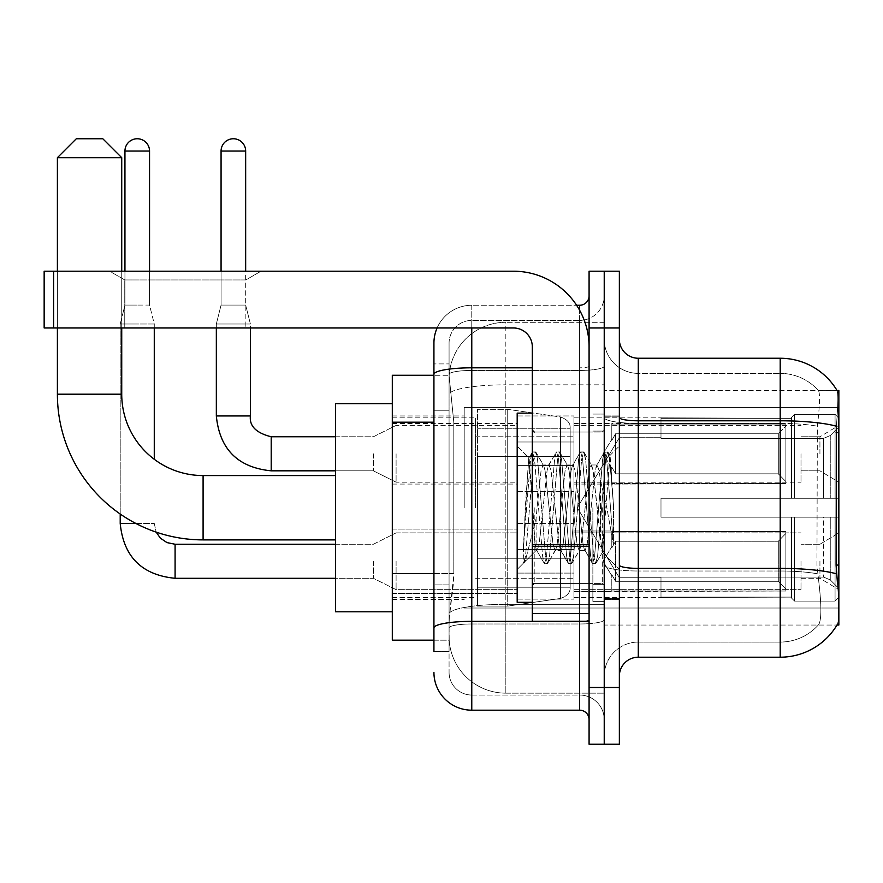 <?xml version="1.0" encoding="UTF-8"?>
<svg xmlns="http://www.w3.org/2000/svg" width="883" height="883" viewBox="0 0 883 883"><rect width="100%" height="100%" fill="white"/><g stroke="black" fill="none" stroke-linecap="round" stroke-linejoin="round"><path stroke-width="0.66" stroke-dasharray="4.42 3.31" d="M838.85 507.725L838.85 407.438L838.85 507.725M464.204 507.725L464.204 407.438L464.204 507.725M838.85 453.796L838.85 482.184L838.85 453.796M819.932 453.796L819.932 436.765L819.932 453.796M838.85 561.268L838.85 589.656L838.85 561.268M819.932 561.268L819.932 578.299L819.932 561.268M517.184 453.796L517.184 491.643L517.184 453.796M392.306 453.796L392.306 423.52L392.306 453.796M517.184 561.268L517.184 599.115L517.184 561.268M392.306 561.268L392.306 593.475L392.306 561.268M573.95 453.796L573.95 491.643L573.95 453.796M573.95 561.268L573.95 599.115L573.95 561.268M801.002 453.796L801.002 482.184L801.002 453.796M801.002 561.268L801.002 589.656L801.002 561.268M433.928 573.553L453.807 573.553L453.443 583.409L449.304 617.471L453.807 573.553L453.807 422.184L453.807 573.553L392.306 573.553L392.306 640.175L449.193 640.175L449.072 636.389A56.766 56.766 0 0 0 505.838 693.155L604.226 693.155L604.226 604.325L604.226 693.155L505.838 693.155L505.838 604.325L505.838 693.155A56.766 56.766 0 0 1 449.072 636.389L449.072 624.844L449.193 640.175L433.928 640.175M449.304 617.471L449.072 624.844L449.304 617.471M837.128 390.65A66.225 66.225 0 0 0 836.985 390.407L818.276 390.407L836.985 390.407A66.225 66.225 0 0 1 837.128 390.65C838.265 393.73 838.011 405.584 836.378 426.202C838.011 405.617 838.265 393.774 837.128 390.65L604.226 390.407L838.85 390.407L838.85 625.043L604.226 625.043L604.226 390.407L604.226 625.043L836.985 625.043L818.276 625.043L818.773 624.469L818.276 625.043L836.985 625.043L837.327 624.469C839.225 619.535 839.225 605.219 837.327 581.522C839.225 605.186 839.225 619.502 837.327 624.469A66.225 66.225 0 0 1 780.197 657.206L638.288 657.206L638.288 358.244A18.918 18.918 0 0 1 619.358 339.326L619.358 417.504L619.358 339.326M392.306 507.725L392.306 403.652L392.306 507.725M604.226 322.295L604.226 604.325L604.226 322.295L505.838 322.295L604.226 322.295M449.149 376.048L453.807 422.184L449.149 376.048A56.766 56.766 0 0 1 505.838 322.295A56.766 56.766 0 0 0 449.149 376.048A56.766 56.766 0 0 1 505.838 322.295L505.838 384.833L604.226 384.833L505.838 384.833L505.838 322.295M433.928 410.827L449.072 410.827L449.072 584.91L449.072 363.917L449.072 410.827L433.928 410.827L433.928 584.91L433.928 375.275L449.193 375.275L392.306 375.275L392.306 573.553M619.358 507.725L619.358 415.959L619.358 507.725M604.226 507.725L604.226 601.389L604.226 507.725M592.868 507.725L592.868 601.389L592.868 507.725M818.773 581.522C821.554 605.186 821.554 619.513 818.773 624.469A51.093 51.093 0 0 1 780.197 642.062L638.288 642.062L638.288 581.522L638.288 642.062L780.197 642.062A51.093 51.093 0 0 0 818.773 624.469C821.554 619.535 821.554 605.219 818.773 581.522L816.941 565.076L817.349 426.202C819.788 405.639 820.164 393.785 818.486 390.65A51.093 51.093 0 0 0 780.197 373.388A51.093 51.093 0 0 1 818.486 390.65C820.164 393.752 819.788 405.595 817.349 426.202L816.941 565.076L818.773 581.522M638.288 358.244L780.197 358.244L780.197 420.794A66.225 11.501 180 0 1 836.378 426.202L836.113 565.076L837.327 581.522M604.226 581.522L604.226 417.504L604.226 581.522M619.358 676.124L619.358 417.504L619.358 676.124A18.918 18.918 0 0 1 638.288 657.206M604.226 339.326L604.226 417.504L604.226 339.326A34.062 34.062 0 0 0 638.288 373.388A34.062 34.062 0 0 1 604.226 339.326A34.062 34.062 0 0 0 638.288 373.388L638.288 571.003A34.062 5.916 0 0 1 604.226 565.087A34.062 5.916 0 0 0 638.288 571.003L638.288 373.388L780.197 373.388L638.288 373.388M604.226 327.968L604.226 271.202L619.358 271.202L619.358 327.968L604.226 327.968L604.226 271.202L589.082 271.202L589.082 327.968L604.226 327.968L604.226 687.482L604.226 327.968M589.082 327.968L589.082 744.248L604.226 744.248L604.226 687.482L604.226 744.248L619.358 744.248L619.358 327.968M604.226 676.124A34.062 34.062 0 0 1 638.288 642.062A34.062 34.062 0 0 0 604.226 676.124A34.062 34.062 0 0 1 638.288 642.062M433.928 651.533L449.072 651.533L433.928 651.533L433.928 584.91L449.072 584.91L449.072 651.533L449.072 584.91L433.928 584.91M433.928 672.338A37.848 37.848 0 0 0 471.776 710.186L471.776 695.042A22.704 22.704 0 0 1 449.072 672.338L449.072 374.381L449.072 672.338A22.704 22.704 0 0 0 471.776 695.042L579.623 695.042L579.623 634.502L579.623 710.186A9.459 9.459 0 0 1 589.082 719.645L589.082 295.805L589.082 719.645M604.226 634.502L604.226 366.169L604.226 634.502M589.082 507.725L589.082 583.409L589.082 507.725M604.226 295.805L604.226 366.169L604.226 295.805A24.603 24.603 0 0 1 579.623 320.408A24.603 24.603 0 0 0 604.226 295.805A24.603 24.603 0 0 1 579.623 320.408L579.623 695.042L471.776 695.042L471.776 623.983L579.623 623.983A24.603 4.272 0 0 0 604.226 619.711A24.603 4.272 0 0 1 579.623 623.983L579.623 320.408L471.776 320.408L579.623 320.408M437.096 327.968A37.848 37.848 0 0 1 471.776 305.264L579.623 305.264A9.459 9.459 0 0 0 589.082 295.805A9.459 9.459 0 0 1 579.623 305.264L579.623 634.502L579.623 623.983L471.776 623.983L471.776 320.408L471.776 370.441L579.623 370.441A24.603 4.272 0 0 0 604.226 366.169A24.603 4.272 0 0 1 579.623 370.441L471.776 370.441L471.776 634.502L471.776 621.356L579.623 621.356A9.459 1.645 0 0 0 589.082 619.711A9.459 1.645 0 0 1 582.912 621.257M471.776 710.186L579.623 710.186M532.328 367.814L471.776 367.814A37.848 6.567 180 0 0 433.928 374.381L433.928 363.917L449.072 363.917L433.928 363.917L433.928 627.923A37.848 6.567 180 0 1 471.776 621.356L471.776 305.264A37.848 37.848 0 0 0 433.928 343.112A37.848 37.848 0 0 1 471.776 305.264L576.61 305.264M433.928 627.923L433.928 634.502M449.072 343.112L449.072 374.381L449.072 343.112A22.704 22.704 0 0 1 471.776 320.408A22.704 22.704 0 0 0 449.072 343.112A22.704 22.704 0 0 1 471.776 320.408M604.226 719.645A24.603 24.603 0 0 0 579.623 695.042A24.603 24.603 0 0 1 604.226 719.645A24.603 24.603 0 0 0 579.623 695.042M532.328 507.725L532.328 602.327L532.328 507.725M532.328 602.327L517.184 602.327L517.184 413.123L517.184 569.414L517.184 413.123L532.328 413.123M532.902 507.725L528.74 458.067L525.286 507.725L523.1 563.166L525.341 560.815L536.102 518.575L536.102 550.484L536.102 518.575L537.052 507.725L536.102 518.575L525.341 560.815L523.1 563.497L523.1 551.08L526.544 507.725L530.551 459.425L532.052 452.372L530.551 459.425L523.1 551.08L528.74 458.067L532.548 451.953L528.74 458.067L517.184 446.036L529.094 457.946L532.902 507.725C533.939 529.822 535.01 543.674 536.102 549.281L536.102 550.484L537.052 550.484L536.102 549.281L536.102 550.484L524.127 562.46L536.102 550.484L537.052 550.484L536.102 549.281C535.01 543.674 533.939 529.822 532.902 507.725M555.076 507.725L551.069 470.694L549.071 464.966L548.431 465.496L547.063 470.694L539.06 544.756L537.052 550.484L539.06 544.756L547.063 470.694L548.431 465.496L556.091 452.372L554.579 459.425L546.566 556.025L544.568 563.497L542.559 556.025L534.546 459.425L532.548 451.953L535.551 451.953L533.553 459.425L525.54 556.025L523.542 563.497L525.341 560.815L524.027 563.078L525.54 556.025L533.553 459.425L535.551 451.953L536.047 452.372L532.548 451.953L534.546 459.425L542.559 556.025L544.071 563.078L547.57 563.497L545.562 556.025L537.559 459.425L536.047 452.372L543.696 465.496L543.056 464.966L541.058 470.694L537.052 507.725L541.058 470.694L543.056 464.966L549.071 464.966L556.091 452.372L554.579 459.425L546.566 556.025L544.568 563.497L547.57 563.497L545.562 556.025L537.559 459.425L536.047 452.372L543.056 464.966L549.071 464.966L551.069 470.694L559.082 544.756L560.451 549.954L559.082 544.756L555.076 507.725M549.071 507.725L545.065 470.694L543.696 465.496L545.065 470.694L553.078 544.756L555.076 550.484L553.078 544.756L549.071 507.725M579.105 507.725L575.098 470.694L573.1 464.966L572.46 465.496L571.091 470.694L563.089 544.756L561.08 550.484L560.451 549.954L568.1 563.078L566.588 556.025L558.586 459.425L556.577 451.953L556.091 452.372L559.579 451.953L557.581 459.425L549.568 556.025L547.57 563.497L555.705 549.954L555.076 550.484L561.08 550.484L568.1 563.078L566.588 556.025L558.586 459.425L556.577 451.953L559.579 451.953L557.581 459.425L549.568 556.025L548.056 563.078L555.076 550.484L561.08 550.484L563.089 544.756L571.091 470.694L572.46 465.496L580.12 452.372L578.608 459.425L570.595 556.025L568.597 563.497L568.1 563.078L571.599 563.497L569.59 556.025L561.588 459.425L559.579 451.953L567.725 465.496L567.096 464.966L565.087 470.694L557.074 544.756L555.705 549.954L557.074 544.756L565.087 470.694L567.096 464.966L573.1 464.966L580.12 452.372L578.608 459.425L570.595 556.025L568.597 563.497L571.599 563.497L569.59 556.025L561.588 459.425L560.076 452.372L567.096 464.966L573.1 464.966L575.098 470.694L583.111 544.756L584.48 549.954L583.111 544.756L579.105 507.725M573.1 507.725L569.094 470.694L567.725 465.496L569.094 470.694L577.107 544.756L579.105 550.484L577.107 544.756L573.1 507.725M600.44 480.253L600.44 540.032L593.122 470.694L591.124 464.966L589.116 470.694L581.113 544.756L579.105 550.484L585.109 550.484L592.129 563.078L590.617 556.025L582.614 459.425L580.606 451.953L580.12 452.372L583.608 451.953L581.61 459.425L573.597 556.025L571.599 563.497L579.745 549.954L579.105 550.484L585.109 550.484L592.129 563.078L590.617 556.025L582.614 459.425L580.606 451.953L583.608 451.953L581.61 459.425L573.597 556.025L572.085 563.078L579.745 549.954L581.113 544.756L589.116 470.694L591.124 464.966L597.129 464.966L595.131 470.694L587.118 544.756L585.109 550.484L587.118 544.756L595.131 470.694L596.5 465.496L604.149 452.372L602.636 459.425L594.623 556.025L592.625 563.497L592.129 563.078L595.628 563.497L593.63 556.025L585.617 459.425L583.608 451.953L591.753 465.496L591.124 464.966L597.129 464.966L604.149 452.372L602.636 459.425L594.623 556.025L592.625 563.497L595.628 563.497L593.63 556.025L585.617 459.425L584.105 452.372L591.753 465.496L593.122 470.694L602.151 552.195L610.098 455.749L613.442 504.513L613.442 544.679L606.82 507.725L600.44 480.253L599.127 470.694L597.129 464.966L599.127 470.694L600.44 480.253L600.44 540.032L602.537 552.052L609.767 455.639L613.442 504.513L609.645 459.425L607.647 451.953L605.639 459.425L597.625 556.025L595.628 563.497L597.625 556.025L605.639 459.425L607.647 451.953L609.645 459.425L613.442 504.513L613.442 544.679L606.643 459.425L604.634 451.953L604.149 452.372L607.647 451.953L604.634 451.953L606.643 459.425L613.442 544.679L606.82 507.725L600.44 480.253M124.757 279.944L109.613 271.202L260.993 271.202L109.613 271.202L260.993 271.202L109.613 271.202L124.757 279.944L124.757 327.968L245.849 327.968L124.757 327.968L245.849 327.968L124.757 327.968L124.757 279.944L245.849 279.944L260.993 271.202L245.849 279.944L124.757 279.944L245.849 279.944L245.849 327.968L245.849 279.944L124.757 279.944M532.328 621.257L589.082 621.257L532.328 621.257L532.328 613.431L532.328 621.257L589.082 621.257L589.082 346.898A75.684 75.684 0 0 0 513.398 271.202L44.15 271.202L53.609 271.202L44.15 271.202L44.15 327.968L44.15 271.202L44.15 327.968L513.398 327.968A18.918 18.918 0 0 1 532.328 346.898L532.328 621.257M532.328 546.378L589.082 546.378L532.328 546.378L589.082 546.378L589.082 346.898A75.684 75.684 0 0 0 513.398 271.202L53.609 271.202L53.609 327.968L513.398 327.968A18.918 18.918 0 0 1 532.328 346.898L532.328 544.745L589.082 544.745L589.082 621.257L589.082 346.898A75.684 75.684 0 0 0 513.398 271.202L53.609 271.202L53.609 327.968L44.15 327.968L513.398 327.968A18.918 18.918 0 0 1 532.328 346.898L532.328 544.745L589.082 544.745L589.082 346.898M392.306 611.798L335.54 611.798L392.306 611.798L335.54 611.798L335.54 403.652L335.54 611.798L335.54 403.652L335.54 611.798L335.54 403.652L335.54 611.798L335.54 475.562L203.09 475.562L203.09 539.888A145.695 145.695 0 0 1 57.395 394.193L57.395 157.682L121.733 157.682L57.395 157.682L121.733 157.682L57.395 157.682L121.733 157.682L57.395 157.682L121.733 157.682L102.803 138.752L76.313 138.752L102.803 138.752L121.733 157.682L121.733 394.193L121.733 157.682L102.803 138.752L76.313 138.752L57.395 157.682L76.313 138.752L102.803 138.752L76.313 138.752L102.803 138.752L76.313 138.752L57.395 157.682L57.395 394.193L57.395 157.682M392.306 403.652L335.54 403.652L392.306 403.652L335.54 403.652L335.54 507.725L335.54 475.562L203.09 475.562A81.357 81.357 0 0 1 121.733 394.193L121.733 157.682M660.992 498.266L660.992 507.725L660.992 498.266L823.574 498.266L660.992 498.266L791.543 498.266L791.543 417.394L791.543 498.266L794.579 498.266L794.579 414.348L794.579 498.266L660.992 498.266L660.992 517.184L791.543 517.184L791.543 597.107L791.543 517.184L660.992 517.184L660.992 498.266L660.992 517.184L660.992 498.266L838.85 498.266L838.85 418.156L838.85 498.266L835.064 498.266L835.064 414.348L835.064 498.266L794.579 498.266L838.85 498.266L838.85 426.919L838.85 498.266L660.992 498.266L791.543 498.266L791.543 417.394L791.543 418.343L660.992 417.847L791.543 418.343L791.543 498.266L791.543 417.394L794.579 414.348L791.543 417.394L791.543 498.266L794.579 498.266L794.579 414.348L835.064 414.348L794.579 414.348L794.579 498.266L660.992 498.266L660.992 517.184L838.85 517.184L838.85 597.294L838.85 517.184L835.064 517.184L835.064 601.102L838.85 597.294L835.064 601.102L835.064 517.184L794.579 517.184L794.579 601.102L835.064 601.102L794.579 601.102L794.579 517.184L791.543 517.184L791.543 598.056L794.579 601.102L791.543 598.056L791.543 517.184L838.85 517.184L838.85 597.294L838.85 588.531L830.263 579.888L823.574 577.096L830.263 579.888L838.85 588.531L838.85 517.184L660.992 517.184L791.543 517.184L791.543 597.107L660.992 597.603L791.543 597.107L791.543 598.056L791.543 517.184L660.992 517.184L660.992 498.266L660.992 517.184L660.992 498.266L838.85 498.266L838.85 418.156L835.064 414.348L838.85 418.156L838.85 498.266L835.064 498.266L835.064 414.348L835.064 498.266L794.579 498.266L838.85 498.266L838.85 426.919L830.263 435.562L838.85 426.919L838.85 498.266L660.992 498.266L791.543 498.266L791.543 417.394L791.543 418.343L660.992 418.343L660.992 438.354L823.574 438.354L660.992 438.354L660.992 417.847L791.543 418.343L791.543 498.266L791.543 417.394L794.579 414.348L791.543 417.394L791.543 498.266L794.579 498.266L794.579 414.348L835.064 414.348L794.579 414.348L794.579 498.266L660.992 498.266L660.992 517.184L838.85 517.184L838.85 597.294L838.85 517.184L835.064 517.184L835.064 601.102L838.85 597.294L835.064 601.102L835.064 517.184L794.579 517.184L794.579 601.102L835.064 601.102L794.579 601.102L794.579 517.184L791.543 517.184L791.543 598.056L794.579 601.102L791.543 598.056L791.543 517.184L838.85 517.184L838.85 597.294L838.85 588.531L830.263 579.888L823.574 577.096L660.992 577.096L823.574 577.096L830.263 579.888L838.85 588.531L838.85 517.184L660.992 517.184L791.543 517.184L791.543 597.107L660.992 597.107L660.992 577.096L660.992 597.603L791.543 597.107L791.543 598.056L791.543 517.184L660.992 517.184L660.992 498.266L660.992 517.184L660.992 498.266L838.85 498.266L838.85 418.156L835.064 414.348L838.85 418.156L838.85 498.266L835.064 498.266L835.064 414.348L835.064 498.266L794.579 498.266L838.85 498.266L838.85 426.919L830.263 435.562L823.574 438.354L830.263 435.562L838.85 426.919L838.85 498.266L660.992 498.266L791.543 498.266L791.543 417.394L791.543 418.343L660.992 418.343L660.992 438.354L823.574 438.354L660.992 438.354L660.992 417.847L791.543 418.343L791.543 498.266L791.543 417.394L794.579 414.348L791.543 417.394L791.543 498.266L794.579 498.266L794.579 414.348L835.064 414.348L794.579 414.348L794.579 498.266L660.992 498.266L660.992 517.184L838.85 517.184L838.85 597.294L838.85 517.184L835.064 517.184L835.064 601.102L838.85 597.294L835.064 601.102L835.064 517.184L794.579 517.184L794.579 601.102L835.064 601.102L794.579 601.102L794.579 517.184L791.543 517.184L791.543 598.056L794.579 601.102L791.543 598.056L791.543 517.184L838.85 517.184L838.85 597.294L838.85 588.531L830.263 579.888L823.574 577.096L660.992 577.096L823.574 577.096L830.263 579.888L838.85 588.531L838.85 517.184L660.992 517.184L791.543 517.184L791.543 597.107L660.992 597.107L660.992 577.096L660.992 597.603L791.543 597.107L791.543 517.184L660.992 517.184L660.992 498.266M573.95 507.725L573.95 417.847L573.95 507.725M475.562 507.725L475.562 417.847L475.562 507.725M477.449 456.632L477.449 606.113L477.449 558.818L570.164 558.818L570.164 587.195L570.164 428.255L570.164 456.643L477.449 456.632L477.449 587.195L477.449 558.818L570.164 558.818L570.164 587.195L570.164 428.255L570.164 456.643L477.449 456.632L477.449 606.113L477.449 558.818L570.164 558.818L570.164 587.195L570.164 428.255L570.164 456.643L477.449 456.632L477.449 587.195L477.449 558.818L507.725 558.818L507.725 409.337L507.725 456.632L477.449 456.632L477.449 409.337L477.449 606.113L477.449 558.818L570.164 558.818L570.164 587.195L570.164 428.255L570.164 456.643L477.449 456.632L477.449 587.195L477.449 558.818L570.164 558.807L570.164 587.217L477.449 587.195L477.449 558.818L570.164 558.818L570.164 587.217L477.449 587.195L477.449 409.337L477.449 606.113L477.449 558.818L507.725 558.818L507.725 409.337L507.725 456.632L477.449 456.632L570.164 456.632L507.725 456.632L507.725 409.337L507.725 456.632L560.451 456.632L560.451 416.997L560.451 598.453L560.451 558.818L570.164 558.818L570.164 587.217L477.449 587.195L570.164 587.217C570.462 592.394 567.228 596.135 560.451 598.453L560.451 558.818L570.164 558.818L570.164 587.217C570.462 592.394 567.228 596.135 560.451 598.453L560.451 558.818L507.725 558.818L507.725 606.113L507.725 409.337L507.725 606.113L507.725 558.818L560.451 558.818L560.451 598.453L507.725 606.113L477.449 606.113L507.725 606.113L560.451 598.453C567.228 596.135 570.462 592.394 570.164 587.217C570.462 592.394 567.228 596.135 560.451 598.453L507.725 606.113L477.449 606.113L507.725 606.113L560.451 598.453L560.451 416.997C567.228 419.315 570.462 423.056 570.164 428.233L477.449 428.255L570.164 428.255L477.449 428.255L570.164 428.255L570.164 456.632L477.449 456.632M203.09 539.888A145.695 145.695 0 0 1 57.395 394.193L121.733 394.193L57.395 394.193A145.695 145.695 0 0 0 203.09 539.888L335.54 539.888M335.54 475.562L203.09 475.562A81.357 81.357 0 0 1 121.733 394.193L57.395 394.193M823.574 438.354L830.263 435.562L823.574 438.354L660.992 438.354L823.574 438.354L830.263 435.562L838.85 426.919L838.85 418.156L835.064 414.348L838.85 418.156L838.85 426.919L830.263 435.562L823.574 438.354L660.992 438.354L660.992 418.343L660.992 438.354L823.574 438.354L830.263 435.562L838.85 426.919L838.85 498.266L838.85 418.156L838.85 498.266L835.064 498.266L835.064 414.348L835.064 498.266L794.579 498.266L838.85 498.266L838.85 418.156L835.064 414.348L794.579 414.348L791.543 417.394L791.543 418.343L791.543 417.394L794.579 414.348L835.064 414.348L838.85 418.156L838.85 426.919L830.263 435.562L823.574 438.354L823.574 498.266L838.85 498.266L823.574 498.266L823.574 438.354M203.09 475.562A81.357 81.357 0 0 1 121.733 394.193M660.992 577.096L823.574 577.096L660.992 577.096L660.992 597.107L660.992 577.096L823.574 577.096L830.263 579.888L823.574 577.096L660.992 577.096L660.992 597.603L791.543 597.107L660.992 597.107L660.992 577.096M121.733 327.968L121.733 271.202M57.395 327.968L57.395 271.202M660.992 438.354L660.992 417.847L791.543 418.343L660.992 418.343L660.992 438.354M791.543 517.184L791.543 598.056L794.579 601.102L835.064 601.102L838.85 597.294L838.85 517.184L838.85 597.294L835.064 601.102L835.064 517.184L835.064 601.102L794.579 601.102L794.579 517.184L794.579 601.102L791.543 598.056L791.543 517.184L794.579 517.184L791.543 517.184M791.543 597.107L791.543 598.056L791.543 597.107M835.064 517.184L794.579 517.184L835.064 517.184M838.85 517.184L838.85 597.294L838.85 588.531L830.263 579.888L838.85 588.531L838.85 517.184L830.263 517.184L838.85 517.184M823.574 517.184L660.992 517.184L660.992 507.725L660.992 517.184L823.574 517.184L823.574 577.096L823.574 517.184M570.164 456.632L560.451 456.632L560.451 416.997L507.725 409.337L477.449 409.337L507.725 409.337L560.451 416.997C567.228 419.315 570.462 423.056 570.164 428.233L570.164 456.632L570.164 428.233C570.462 423.056 567.228 419.315 560.451 416.997L507.725 409.337L477.449 409.337L507.725 409.337L560.451 416.997C567.228 419.315 570.462 423.056 570.164 428.233L570.164 456.632M149.547 151.059L124.945 151.059A12.296 12.296 0 0 1 137.24 138.752A12.296 12.296 0 0 1 149.547 151.059L149.547 305.076L124.945 305.076L149.547 305.076L154.271 323.995L120.209 323.995L154.271 323.995L154.271 459.281M785.87 561.268L785.87 591.014L611.798 591.014L785.87 591.014L785.87 589.082L778.298 581.301L778.298 561.268L778.298 581.301L785.87 589.082L785.87 591.014L611.798 591.544L611.798 574.634L615.572 581.301L778.298 581.301L615.572 581.301L615.572 541.246L611.798 547.913L615.572 541.246L778.298 541.246L615.572 541.246L611.798 547.913L611.798 531.533L785.87 531.533L785.87 591.014L785.87 533.464L778.298 541.246L785.87 533.464L785.87 589.082L778.298 581.301L778.298 541.246L778.298 581.301L785.87 589.082L785.87 591.014L785.87 561.268L785.87 591.014L611.798 591.544L611.798 574.634L611.798 591.014L611.798 574.634L611.798 575.793L611.798 574.634L615.572 581.301L611.798 574.634L611.798 575.793L611.798 574.634L615.572 581.301L615.572 541.246L778.298 541.246L615.572 541.246L615.572 561.268L615.572 541.246L611.798 547.913L611.798 531.003L611.798 547.913L611.798 531.533L785.87 531.533L785.87 533.464L778.298 541.246L785.87 533.464L785.87 589.082L785.87 531.533L785.87 561.268L785.87 531.533L611.798 531.533L785.87 531.533L785.87 561.268M396.092 561.268L396.092 589.656L396.092 561.268M373.388 561.268L373.388 578.299L373.388 561.268M135.816 523.431L154.271 523.431L120.209 523.431L154.271 523.431L120.209 523.431L120.209 323.995L137.24 323.995L120.209 323.995L120.209 514.027M124.945 151.059L124.945 305.076L137.24 305.076L124.945 305.076L120.209 323.995L124.945 305.076L124.945 271.202M573.95 573.089L573.95 523.431L573.95 599.115L573.95 573.089L517.184 573.089L573.95 573.089L573.95 549.458L517.184 549.458L517.184 523.431L517.184 549.458L573.95 549.458L573.95 599.115L573.95 573.089L517.184 573.089L517.184 599.115L517.184 573.089L573.95 573.089M517.184 549.458L517.184 599.115L517.184 523.431L517.184 549.458L573.95 549.458L517.184 549.458L517.184 573.089L517.184 549.458M615.572 581.301L778.298 581.301L615.572 581.301L615.572 561.268L615.572 581.301M154.271 327.968L154.271 323.995L149.547 305.076L149.547 271.202M778.298 561.268L778.298 541.246L778.298 561.268M245.662 271.202L245.662 151.059L221.07 151.059L245.662 151.059A12.296 12.296 0 0 0 233.366 138.752A12.296 12.296 0 0 0 221.07 151.059A12.296 12.296 0 0 1 233.366 138.752A12.296 12.296 0 0 1 245.662 151.059L245.662 305.076L221.07 305.076L245.662 305.076L221.07 305.076L245.662 305.076L250.397 323.995L216.335 323.995L250.397 323.995L216.335 323.995L250.397 323.995L250.397 415.959L250.397 327.968M785.87 453.796L785.87 483.531L611.798 483.531L785.87 483.531L785.87 481.61L778.298 473.829L778.298 453.796L778.298 473.829L785.87 481.61L785.87 483.531L611.798 484.072L611.798 467.162L615.572 473.829L778.298 473.829L615.572 473.829L615.572 433.774L611.798 440.44L615.572 433.774L778.298 433.774L615.572 433.774L611.798 440.44L611.798 424.061L785.87 424.061L785.87 483.531L785.87 425.992L778.298 433.774L785.87 425.992L785.87 481.61L778.298 473.829L778.298 433.774L778.298 473.829L785.87 481.61L785.87 483.531L611.798 483.531L785.87 483.531L785.87 425.992L778.298 433.774L615.572 433.774L778.298 433.774L785.87 425.992L785.87 483.531L785.87 453.796L785.87 481.61L778.298 473.829L615.572 473.829L611.798 467.162L611.798 484.072L611.798 467.162L611.798 468.31L611.798 467.162L615.572 473.829L615.572 433.774L611.798 440.44L615.572 433.774L778.298 433.774L778.298 453.796L778.298 433.774L615.572 433.774L615.572 453.796L615.572 433.774L615.572 453.796L615.572 433.774L611.798 440.44L611.798 423.52L611.798 440.44L611.798 424.061L785.87 424.061L785.87 425.992L778.298 433.774L785.87 425.992L785.87 483.531L611.798 484.072L611.798 467.162L611.798 483.531L611.798 467.162L611.798 468.31L611.798 467.162L615.572 473.829L778.298 473.829L778.298 453.796L778.298 473.829L785.87 481.61L785.87 424.061L785.87 453.796L785.87 424.061L611.798 423.52L611.798 440.44L611.798 424.061L785.87 424.061L785.87 453.796L785.87 424.061L611.798 424.061L785.87 424.061L785.87 453.796M396.092 453.796L396.092 482.184L396.092 453.796M373.388 453.796L373.388 470.827L373.388 453.796M216.335 415.959L216.335 323.995L233.366 323.995L216.335 323.995L216.335 415.959L250.364 415.959M245.662 151.059L221.07 151.059L221.07 305.076L233.366 305.076L221.07 305.076L216.335 323.995L216.335 327.968M573.95 465.617L573.95 415.959L573.95 491.643L573.95 465.617L517.184 465.617L573.95 465.617L573.95 441.986L517.184 441.986L517.184 415.959L517.184 441.986L573.95 441.986L573.95 491.643L573.95 465.617L517.184 465.617L517.184 491.643L517.184 465.617L573.95 465.617L573.95 441.986L517.184 441.986L517.184 491.643L517.184 465.617L573.95 465.617L573.95 491.643L573.95 465.617L517.184 465.617L517.184 491.643L517.184 415.959L517.184 441.986L573.95 441.986L573.95 415.959L573.95 465.617M615.572 473.829L615.572 453.796L615.572 473.829L611.798 467.162L611.798 468.31L611.798 467.162L615.572 473.829L778.298 473.829L615.572 473.829L615.572 453.796L615.572 473.829M221.07 151.059L221.07 305.076L216.335 323.995L221.07 305.076L221.07 271.202M517.184 441.986L517.184 415.959L517.184 441.986L573.95 441.986L517.184 441.986L517.184 465.617L517.184 441.986M778.298 453.796L778.298 433.774L778.298 453.796M589.082 546.378L589.082 621.257M505.838 604.325A56.766 9.856 180 0 0 449.745 612.659A56.766 9.856 180 0 1 505.838 604.325L604.226 604.325L505.838 604.325L505.838 384.833L505.838 604.325M838.85 565.076L836.113 565.076M838.85 432.626L836.113 432.626M450.551 392.46A56.766 9.856 180 0 1 505.838 384.833A56.766 9.856 180 0 0 450.551 392.46M449.072 636.389A56.766 56.766 0 0 0 505.838 693.155M433.928 422.184L392.306 422.184M619.358 417.504A18.918 3.289 0 0 0 638.288 420.794L780.197 420.794L780.197 642.062L780.197 373.388A51.093 51.093 0 0 1 818.486 390.65A51.093 51.093 0 0 0 780.197 373.388L780.197 423.421A51.093 8.874 180 0 1 817.349 426.202A51.093 8.874 180 0 0 780.197 423.421L780.197 571.003A51.093 8.874 180 0 1 817.658 573.84A51.093 8.874 180 0 0 780.197 571.003L780.197 657.206M836.576 573.84A66.225 11.501 180 0 0 780.197 568.376L638.288 568.376A18.918 3.289 0 0 1 619.358 565.087M619.358 687.482L589.082 687.482M780.197 423.421L638.288 423.421A34.062 5.916 0 0 1 604.226 417.504A34.062 5.916 0 0 0 638.288 423.421L780.197 423.421M780.197 571.003L638.288 571.003L780.197 571.003M579.623 621.257L579.623 310.253M471.776 305.264L471.776 327.968M589.082 366.169A9.459 1.645 0 0 1 579.623 367.814A9.459 1.645 -0 0 0 589.082 366.169M471.776 370.441A22.704 3.94 180 0 0 449.072 374.381A22.704 3.94 180 0 1 471.776 370.441M471.776 623.983A22.704 3.94 180 0 0 449.072 627.923A22.704 3.94 180 0 1 471.776 623.983M471.776 695.042A22.704 22.704 0 0 1 449.072 672.338M602.327 507.725L602.327 583.409L602.327 507.725M534.215 507.725L534.215 583.409L534.215 507.725M532.328 613.431L589.082 613.431M830.263 517.184L830.263 579.888L830.263 517.184M830.263 435.562L830.263 498.266L830.263 435.562M560.451 456.632L560.451 416.997L560.451 456.632M175.088 578.266L175.088 561.268L175.088 578.266M335.54 544.248L373.388 544.248L396.092 532.89L373.388 544.248L175.088 544.248L175.088 578.299L373.388 578.299L396.092 589.656L517.184 589.656L396.092 589.656L373.388 578.299L335.54 578.299M154.271 523.431L156.181 532.129L154.271 523.431M271.202 470.827L373.388 470.827L396.092 482.184L373.388 470.827L271.202 470.827L271.202 436.798M589.082 544.745L532.328 544.745M53.609 327.968L53.609 271.202M464.204 407.438L838.85 407.438L464.204 407.438M801.002 436.765L819.932 436.765L801.002 436.765L819.932 436.765L838.85 425.418M819.932 544.248L838.85 532.89L819.932 544.248L801.002 544.248L819.932 544.248M392.306 423.52L517.184 423.52M392.306 529.072L517.184 529.072L392.306 529.072M517.184 415.959L573.95 415.959L517.184 415.959M517.184 523.431L573.95 523.431L517.184 523.431M573.95 425.418L801.002 425.418M573.95 532.89L801.002 532.89L573.95 532.89M392.306 415.959L464.204 415.959L392.306 415.959M392.306 599.491L464.204 599.491L392.306 599.491M801.002 578.299L819.932 578.299L838.85 589.656L819.932 578.299L801.002 578.299M801.002 470.827L819.932 470.827L801.002 470.827L819.932 470.827L838.85 482.184M573.95 589.656L801.002 589.656L573.95 589.656M573.95 482.184L801.002 482.184M517.184 599.115L573.95 599.115L517.184 599.115M517.184 491.643L573.95 491.643L517.184 491.643M392.306 593.475L517.184 593.475L392.306 593.475M392.306 484.072L517.184 484.072M464.204 608.012L838.85 608.012L464.204 608.012M604.226 415.959L619.358 415.959L604.226 415.959M592.868 601.389L604.226 601.389L592.868 601.389M604.226 431.092L592.868 431.092L604.226 431.092M604.226 584.358L592.868 584.358L604.226 584.358M592.868 414.061L604.226 414.061L592.868 414.061M604.226 599.491L619.358 599.491L604.226 599.491M589.082 432.041L532.328 432.041L589.082 432.041M589.082 583.409L532.328 583.409L589.082 583.409M604.226 598.553L619.358 598.553L604.226 598.553M534.215 432.041L602.327 432.041L604.226 430.142L602.327 432.041L534.215 432.041L532.328 430.142M534.215 583.409L602.327 583.409L604.226 585.308L602.327 583.409L534.215 583.409L532.328 585.308M609.767 455.639L619.358 446.036L609.767 455.639M602.151 552.195L619.358 569.414L602.151 552.195M523.1 563.497L517.184 569.414L523.1 563.497M604.226 416.897L619.358 416.897L604.226 416.897M602.537 552.052L596.113 563.078L602.537 552.052M610.098 455.749L608.133 452.372L610.098 455.749M536.423 549.954L544.071 563.078L536.423 549.954M577.294 507.725L619.358 437.714L660.992 437.714L619.358 437.714L660.992 437.714L619.358 437.714L577.294 507.725L619.358 577.736L660.992 577.736L619.358 577.736L660.992 577.736L619.358 577.736L577.294 507.725L619.358 437.714L577.294 507.725L619.358 577.736L577.294 507.725M573.95 597.603L660.992 597.603L573.95 597.603M475.562 578.685L573.95 578.685L475.562 578.685M392.306 597.603L475.562 597.603L392.306 597.603M392.306 417.847L475.562 417.847L392.306 417.847M475.562 436.765L573.95 436.765L475.562 436.765M573.95 417.847L660.992 417.847L573.95 417.847M573.95 591.544L611.798 591.544L573.95 591.544M603.067 561.268L611.798 546.754L603.067 561.268L611.798 575.793L603.067 561.268M573.95 531.003L611.798 531.003L573.95 531.003M396.092 532.89L517.184 532.89L396.092 532.89M573.95 484.072L611.798 484.072M611.798 468.31L603.067 453.796L611.798 439.281L603.067 453.796L611.798 468.31L603.067 453.796L611.798 439.281M335.54 470.827L373.388 470.827L396.092 482.184L517.184 482.184M573.95 423.52L611.798 423.52M335.54 436.765L373.388 436.765L396.092 425.418L373.388 436.765L271.202 436.765L373.388 436.765L396.092 425.418L517.184 425.418M245.662 305.076L250.397 323.995L245.662 305.076"/><path stroke-width="1.32" d="M638.288 657.206L780.197 657.206A66.225 66.225 0 0 0 837.327 624.469L836.985 625.043L838.85 625.043L838.85 390.407L837.128 390.65A66.225 66.225 0 0 0 780.197 358.244A66.225 66.225 0 0 1 836.985 390.407A66.225 66.225 0 0 0 780.197 358.244L638.288 358.244A18.918 18.918 0 0 1 619.358 339.326A18.918 18.918 0 0 0 638.288 358.244L638.288 657.206A18.918 18.918 0 0 0 619.358 676.124M433.928 651.533L433.928 374.381L433.928 375.275L392.306 375.275L392.306 640.175L433.928 640.175M604.226 687.482L604.226 744.248L619.358 744.248L619.358 687.482L604.226 687.482L604.226 744.248L589.082 744.248L589.082 687.482L604.226 687.482L604.226 327.968L604.226 687.482M589.082 687.482L589.082 271.202L604.226 271.202L604.226 327.968L604.226 271.202L619.358 271.202L619.358 687.482M837.327 581.522L836.113 565.076L836.378 426.202A66.225 11.501 180 0 0 780.197 420.794L780.197 358.244A66.225 66.225 0 0 1 837.128 390.65M471.776 327.968L471.776 710.186L579.623 710.186L579.623 621.257M576.61 305.264L579.623 305.264A9.459 9.459 0 0 0 589.082 295.805M433.928 410.827L433.928 343.112A37.848 37.848 0 0 1 437.096 327.968M433.928 634.502L433.928 584.91M532.328 367.814L471.776 367.814A37.848 6.567 180 0 0 433.928 374.381L433.928 343.112M589.082 719.645A9.459 9.459 0 0 0 579.623 710.186M471.776 710.186A37.848 37.848 0 0 1 433.928 672.338M532.328 413.123L517.184 413.123L517.184 602.327L532.328 602.327M335.54 539.888L203.09 539.888A145.695 145.695 0 0 1 57.395 394.193L57.395 327.968M203.09 539.888L203.09 475.562A81.357 81.357 0 0 1 121.733 394.193L121.733 327.968M76.313 138.752L102.803 138.752L121.733 157.682L57.395 157.682L76.313 138.752M121.733 271.202L121.733 157.682M57.395 271.202L57.395 157.682M392.306 403.652L335.54 403.652L335.54 611.798L392.306 611.798M124.945 271.202L124.945 151.059A12.296 12.296 0 0 1 137.24 138.752A12.296 12.296 0 0 1 149.547 151.059L149.547 271.202M154.271 459.281L154.271 327.968M135.816 523.431L120.209 523.431L120.209 514.027M221.07 271.202L221.07 151.059A12.296 12.296 0 0 1 233.366 138.752A12.296 12.296 0 0 1 245.662 151.059L245.662 271.202M216.335 327.968L216.335 415.959L250.397 415.959L250.397 327.968M589.082 621.257L532.328 621.257L532.328 544.745L589.082 544.745M589.082 346.898A75.684 75.684 0 0 0 513.398 271.202L53.609 271.202L53.609 327.968L513.398 327.968A18.918 18.918 0 0 1 532.328 346.898L532.328 544.745M53.609 327.968L44.15 327.968L44.15 271.202L53.609 271.202M838.85 432.626L836.113 432.626M838.85 565.076L836.113 565.076M433.928 422.184L392.306 422.184M433.928 573.553L392.306 573.553M780.197 657.206L780.197 420.794L638.288 420.794A18.918 3.289 0 0 1 619.358 417.504M836.576 573.84A66.225 11.501 180 0 0 780.197 568.376L638.288 568.376A18.918 3.289 -0 0 1 619.358 565.087M619.358 327.968L589.082 327.968M582.912 621.257A9.459 1.645 0 0 1 579.623 621.356L471.776 621.356A37.848 6.567 180 0 0 433.928 627.923M579.623 310.253L579.623 305.264M57.395 394.193L121.733 394.193M335.54 578.299L175.088 578.299C141.799 575.01 123.51 556.72 120.209 523.431C123.51 556.72 141.799 575.01 175.088 578.299L175.088 544.248L166.964 542.592L160.364 538.144L156.181 532.129L160.364 538.144L166.964 542.592L175.088 544.248L335.54 544.248M124.945 151.059L149.547 151.059M335.54 470.827L271.202 470.827C237.913 467.537 219.624 449.248 216.335 415.959C219.624 449.248 237.913 467.537 271.202 470.827L271.202 436.798M221.07 151.059L245.662 151.059M589.082 546.378L532.328 546.378M532.328 613.431L589.082 613.431M534.215 432.041L532.328 430.142M534.215 583.409L532.328 585.308M335.54 475.562L203.09 475.562M250.397 415.959C249.249 426.048 256.191 432.99 271.202 436.765C256.191 432.99 249.249 426.048 250.397 415.959C249.249 426.048 256.191 432.99 271.202 436.765L335.54 436.765M216.335 415.959C219.624 449.248 237.913 467.537 271.202 470.827"/></g></svg>
